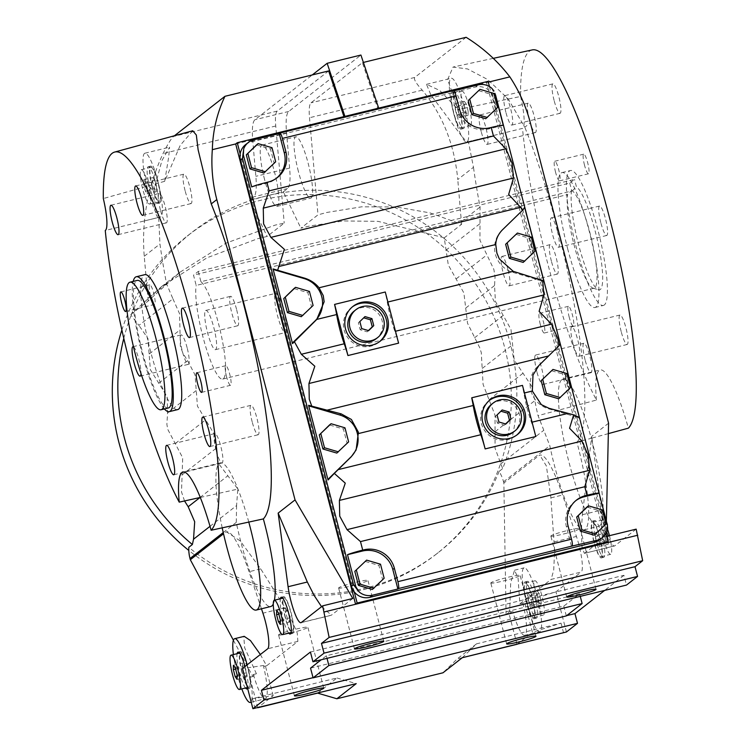 <?xml version="1.0" encoding="UTF-8"?>
<svg xmlns="http://www.w3.org/2000/svg" width="746" height="746" viewBox="0 0 746 746"><rect width="100%" height="100%" fill="white"/><g stroke="black" fill="none" stroke-linecap="round" stroke-linejoin="round"><path stroke-width="0.56" stroke-dasharray="3.73 2.8" d="M241.928 672.277A18.939 3.441 76.3 0 1 240.389 651.566A18.939 3.441 76.3 0 1 247.859 667.651A18.939 3.441 76.3 0 1 249.397 688.353A18.939 3.441 76.3 0 1 241.928 672.277M245.481 688.017A18.939 3.441 76.3 0 1 239.522 672.864A18.939 3.441 76.3 0 1 237.079 653.673M244.986 666.523A18.939 3.441 76.3 0 1 245.443 668.239A18.939 3.441 76.3 0 1 247.597 688.334M285.177 617.371A18.939 3.441 76.3 0 1 283.639 596.66A18.939 3.441 76.3 0 1 291.099 612.736A18.939 3.441 76.3 0 1 292.637 633.447A18.939 3.441 76.3 0 1 285.177 617.371M288.721 633.102A18.939 3.441 76.3 0 1 282.762 617.958A18.939 3.441 76.3 0 1 280.328 598.768M152.147 186.826A18.939 3.441 76.3 0 1 150.608 166.116A18.939 3.441 76.3 0 1 158.077 182.201A18.939 3.441 76.3 0 1 159.616 202.903A18.939 3.441 76.3 0 1 152.147 186.826M149.741 187.414A18.939 3.441 76.3 0 1 148.202 166.712A18.939 3.441 76.3 0 1 155.662 182.789A18.939 3.441 76.3 0 1 157.201 203.499A18.939 3.441 76.3 0 1 149.741 187.414M526.527 602.647A18.939 3.441 76.3 0 1 524.988 581.936A18.939 3.441 76.3 0 1 532.448 598.012A18.939 3.441 76.3 0 1 533.987 618.723A18.939 3.441 76.3 0 1 526.527 602.647M528.933 602.059A18.939 3.441 76.3 0 1 527.394 581.348A18.939 3.441 76.3 0 1 534.863 597.425A18.939 3.441 76.3 0 1 536.402 618.136A18.939 3.441 76.3 0 1 528.933 602.059M526.76 603.756A32.824 5.959 76.3 0 1 524.093 567.855A32.824 5.959 76.3 0 1 537.036 595.728A32.824 5.959 76.3 0 1 539.703 631.629A32.824 5.959 76.3 0 1 526.76 603.756M517.062 644.283L532.42 632.282L524.494 601.836L522.881 603.094L519.859 603.831L518.078 578.206L514.553 570.196L510.702 582.803L509.658 611.804L512.67 611.067L509.08 613.874L506.068 614.611L509.658 611.804M233.405 640.255L252.829 676.566L256.419 673.769L244.707 647.882L243.755 636.562L244.222 636.338M260.363 654.503L266.62 665.796L297.868 641.383L297.244 633.037L289.569 615.385L285.14 607.738L260.708 568.872L240.212 540.943L226.467 531.823L223.52 533.8M241.807 688.912A32.824 5.959 76.3 0 1 237.349 674.561A32.824 5.959 76.3 0 1 233.405 654.578M247.159 664.826A32.824 5.959 76.3 0 1 247.616 666.542A32.824 5.959 76.3 0 1 251.104 701.799M593.881 541.838A18.939 3.441 76.3 0 1 592.343 521.128A18.939 3.441 76.3 0 1 599.812 537.204A18.939 3.441 76.3 0 1 601.351 557.915A18.939 3.441 76.3 0 1 593.881 541.838M596.296 541.242A18.939 3.441 76.3 0 1 594.758 520.54A18.939 3.441 76.3 0 1 602.218 536.616A18.939 3.441 76.3 0 1 603.756 557.327A18.939 3.441 76.3 0 1 596.296 541.242M453.624 113.066A18.939 3.441 76.3 0 1 452.085 92.355A18.939 3.441 76.3 0 1 459.555 108.44A18.939 3.441 76.3 0 1 461.084 129.142A18.939 3.441 76.3 0 1 453.624 113.066M456.039 112.478A18.939 3.441 76.3 0 1 454.5 91.767A18.939 3.441 76.3 0 1 461.96 107.844A18.939 3.441 76.3 0 1 463.499 128.554A18.939 3.441 76.3 0 1 456.039 112.478M192.738 130.755L180.196 145.377L164.707 181.306L168.727 156.763L169.584 147.176L161.901 160.614L154.692 187.377L155.065 210.67A32.824 5.959 76.3 0 1 147.559 189.111A32.824 5.959 76.3 0 1 144.901 153.219A32.824 5.959 76.3 0 1 157.835 181.091A32.824 5.959 76.3 0 1 158.348 183.087A32.824 5.959 76.3 0 1 160.502 216.983A32.824 5.959 76.3 0 1 155.065 210.67C156.175 215.277 157.387 217.534 158.702 217.422L105.261 230.477M466.119 37.3L414.72 77.453C413.573 79.169 416.082 83.403 422.227 90.154C442.592 114.576 454.445 144.379 457.774 179.553L473.477 167.291L468.395 141.647C466.931 141.796 464.59 139.819 461.364 135.725A32.824 5.959 76.3 0 1 453.866 114.175A32.824 5.959 76.3 0 1 451.199 78.274A32.824 5.959 76.3 0 1 464.133 106.146A32.824 5.959 76.3 0 1 464.646 108.151L458.175 109.503L447.656 79.598L453.027 67.065L467.574 68.949L487.427 79.384L508.026 98.724L524.792 127.202L530.35 122.857M532.131 49.935A195.685 35.547 -103.7 0 0 520.577 96.476L464.646 108.151A32.824 5.959 76.3 0 1 466.8 142.048A32.824 5.959 76.3 0 1 461.364 135.725L430.806 94.817L426.516 84.317L439.73 90.471L458.175 109.503M278.752 634.641A15.153 1.212 165.4 0 0 278.566 634.921A15.153 1.212 165.4 0 0 292.19 632.617A15.153 1.212 165.4 0 0 307.697 627.554A15.153 1.212 165.4 0 0 307.884 627.283A15.153 1.212 165.4 0 0 294.26 629.577A15.153 1.212 165.4 0 0 278.752 634.641M338.805 587.717A15.153 1.212 165.4 0 0 338.619 587.997A15.153 1.212 165.4 0 0 352.243 585.703A15.153 1.212 165.4 0 0 367.75 580.64A15.153 1.212 165.4 0 0 367.937 580.36A15.153 1.212 165.4 0 0 354.313 582.663A15.153 1.212 165.4 0 0 338.805 587.717M551.042 535.796A15.153 1.212 165.4 0 0 550.856 536.076A15.153 1.212 165.4 0 0 564.48 533.772A15.153 1.212 165.4 0 0 579.987 528.709A15.153 1.212 165.4 0 0 580.174 528.438A15.153 1.212 165.4 0 0 566.55 530.732A15.153 1.212 165.4 0 0 551.042 535.796M490.989 582.71A15.153 1.212 165.4 0 0 490.803 582.99A15.153 1.212 165.4 0 0 504.427 580.686A15.153 1.212 165.4 0 0 519.934 575.632A15.153 1.212 165.4 0 0 520.121 575.352A15.153 1.212 165.4 0 0 506.497 577.646A15.153 1.212 165.4 0 0 490.989 582.71M298.363 171.338A31.565 5.735 76.3 0 1 295.798 136.816A31.565 5.735 76.3 0 1 308.238 163.616A31.565 5.735 76.3 0 1 310.802 198.138A31.565 5.735 76.3 0 1 298.363 171.338M264.597 179.6A31.565 5.735 76.3 0 1 262.032 145.078A31.565 5.735 76.3 0 1 274.472 171.878A31.565 5.735 76.3 0 1 277.036 206.39A31.565 5.735 76.3 0 1 264.597 179.6M608.344 433.622L591.252 438.284A75.747 13.764 76.3 0 1 592.622 443.422A75.747 13.764 76.3 0 1 598.777 526.256A75.747 13.764 76.3 0 1 568.918 461.942A75.747 13.764 76.3 0 1 559.164 410.011A75.747 13.764 76.3 0 1 562.773 379.108A75.747 13.764 76.3 0 1 591.252 438.284L576.882 442.21A75.747 13.764 76.3 0 1 578.159 446.966A75.747 13.764 76.3 0 1 584.304 529.8A75.747 13.764 76.3 0 1 554.446 465.485A75.747 13.764 76.3 0 1 549.802 445.66L537.773 414.897L531.805 386.447L514.218 360.01L510.982 329.434L495.419 301.421L494.551 285.541L495.036 277.018L493.889 269.511L479.939 240.231L480.06 207.034A197.103 35.808 -103.7 0 1 473.477 167.291M468.395 141.647L522.498 128.387A195.685 35.547 -103.7 0 0 547.844 263.972A195.685 35.547 -103.7 0 0 596.464 400.052L538.174 415.615M222.205 527.842A75.747 13.764 76.3 0 1 216.685 493.805A75.747 13.764 76.3 0 1 220.294 462.902A75.747 13.764 76.3 0 1 248.782 522.079M210.018 526.331L236.585 505.574L237.778 489.115L200.245 497.461M236.585 505.574L236.268 522.377A75.747 13.764 76.3 0 0 240.911 542.193A75.747 13.764 76.3 0 0 270.77 606.517M444.206 237.871A37.878 37.123 52 0 1 444.346 238.636A201.998 197.97 -128 0 1 510.292 343.524A201.998 197.97 -128 0 1 502.664 468.609L495.064 448.262L495.036 415.168L483.072 384.349L481.291 352.625L479.771 347.785L467.528 323.214L463.881 292.945L448.299 264.961L444.346 238.636A201.998 197.97 52 0 0 442.9 237.424L377.989 221.348L343.803 220.947L309.637 225.991L300.89 228.183L317.983 214.839L326.99 212.433L361.568 206.829L396.229 206.959L429.91 212.871L461.597 224.285L444.206 237.871A252.493 247.467 52 0 0 442.9 237.424A201.998 197.97 -128 0 0 283.666 192.505L300.89 228.183M123.78 338.367A201.998 197.97 -128 0 1 131.072 315.288A37.878 37.123 -128 0 1 130.82 314.551A252.493 247.467 52 0 1 131.744 313.553A201.998 197.97 52 0 0 131.072 315.288L138.915 325.396L172.932 298.82L166.526 283.741A197.103 35.808 -103.7 0 1 159.942 243.998L158.702 217.422M130.82 314.551L148.212 300.964L179.805 272.327L226.066 243.121L275.171 225.115L284.217 223.101L267.124 236.445L257.827 238.664L207.127 257.734L161.556 286.585L131.744 313.553A201.998 197.97 -128 0 1 192.99 231.558A201.998 197.97 -128 0 1 249.901 200.767A201.998 197.97 -128 0 1 266.592 195.89A201.998 197.97 -128 0 1 283.666 192.505L283.471 191.759L249.705 200.021L253.799 196.823A55.549 10.09 -103.7 0 0 255.859 176.326L252.791 141.143A58.076 10.547 76.3 0 1 254.945 119.724L312.257 74.945M121.878 329.993A201.998 197.97 -128 0 1 187.451 235.876A201.998 197.97 -128 0 1 504.753 347.85A201.998 197.97 -128 0 1 436.168 554.231A201.998 197.97 -128 0 1 188.813 550.455M184.542 500.958L181.502 491.884L182.705 457.839L167.757 429.342L166.88 424.343L167.58 412.93L167.151 396.704L150.347 369.662L147.922 338.451L138.915 325.396M150.599 295.864A10.099 1.837 76.3 0 1 149.778 284.813A10.099 1.837 76.3 0 1 153.76 293.392A10.099 1.837 76.3 0 1 154.581 304.433A10.099 1.837 76.3 0 1 150.599 295.864M226.57 376.721A10.099 1.837 76.3 0 1 225.749 365.671A10.099 1.837 76.3 0 1 229.731 374.25A10.099 1.837 76.3 0 1 230.551 385.29A10.099 1.837 76.3 0 1 226.57 376.721M187.134 347.776A15.153 2.751 -103.7 0 0 181.166 334.907A15.153 2.751 -103.7 0 0 182.397 351.478A15.153 2.751 -103.7 0 0 188.365 364.337A15.153 2.751 -103.7 0 0 187.134 347.776M133.487 346.843A15.153 2.751 76.3 0 1 138.905 359.572A15.153 2.751 76.3 0 1 141.003 373.56M236.519 309.189A15.153 2.751 -103.7 0 0 230.551 296.33A15.153 2.751 -103.7 0 0 231.782 312.891A15.153 2.751 -103.7 0 0 237.75 325.76A15.153 2.751 -103.7 0 0 236.519 309.189M252.195 421.891A15.153 2.751 76.3 0 1 250.964 405.32A15.153 2.751 76.3 0 1 256.932 418.189A15.153 2.751 76.3 0 1 258.163 434.759A15.153 2.751 76.3 0 1 252.195 421.891M216.07 450.108A15.153 2.751 76.3 0 1 214.839 433.538A15.153 2.751 76.3 0 1 220.816 446.406A15.153 2.751 76.3 0 1 222.047 462.977A15.153 2.751 76.3 0 1 216.07 450.108M185.101 190.715A15.153 2.751 76.3 0 1 183.87 174.144A15.153 2.751 76.3 0 1 189.838 187.013A15.153 2.751 76.3 0 1 191.069 203.574A15.153 2.751 76.3 0 1 185.101 190.715M160.409 210.008A15.153 2.751 76.3 0 1 159.178 193.438A15.153 2.751 76.3 0 1 165.146 206.297A15.153 2.751 76.3 0 1 166.377 222.868A15.153 2.751 76.3 0 1 160.409 210.008M507.905 269.287A15.153 2.751 -103.7 0 0 501.937 256.428A15.153 2.751 -103.7 0 0 503.168 272.999A15.153 2.751 -103.7 0 0 509.136 285.858A15.153 2.751 -103.7 0 0 507.905 269.287M551.406 261.193A15.153 2.751 76.3 0 1 550.175 244.623A15.153 2.751 76.3 0 1 556.143 257.491A15.153 2.751 76.3 0 1 557.374 274.052A15.153 2.751 76.3 0 1 551.406 261.193M557.29 230.71A15.153 2.751 -103.7 0 0 551.322 217.841A15.153 2.751 -103.7 0 0 552.553 234.412A15.153 2.751 -103.7 0 0 558.521 247.271A15.153 2.751 -103.7 0 0 557.29 230.71M600.791 222.606A15.153 2.751 76.3 0 1 599.56 206.045A15.153 2.751 76.3 0 1 605.528 218.904A15.153 2.751 76.3 0 1 606.759 235.475A15.153 2.751 76.3 0 1 600.791 222.606M555.583 172.289A10.099 1.837 76.3 0 1 554.763 161.248A10.099 1.837 76.3 0 1 558.745 169.818A10.099 1.837 76.3 0 1 559.565 180.868A10.099 1.837 76.3 0 1 555.583 172.289M584.528 165.211A10.099 1.837 76.3 0 1 583.708 154.161A10.099 1.837 76.3 0 1 587.689 162.74A10.099 1.837 76.3 0 1 588.51 173.781A10.099 1.837 76.3 0 1 584.528 165.211M540.309 324.445A10.099 1.837 76.3 0 1 539.489 313.395A10.099 1.837 76.3 0 1 543.461 321.974A10.099 1.837 76.3 0 1 544.282 333.014A10.099 1.837 76.3 0 1 540.309 324.445M569.245 317.358A10.099 1.837 76.3 0 1 568.424 306.317A10.099 1.837 76.3 0 1 572.406 314.887A10.099 1.837 76.3 0 1 573.226 325.937A10.099 1.837 76.3 0 1 569.245 317.358M572.965 343.412A15.153 2.751 76.3 0 1 571.734 326.841A15.153 2.751 76.3 0 1 577.702 339.71A15.153 2.751 76.3 0 1 578.933 356.271A15.153 2.751 76.3 0 1 572.965 343.412M621.194 331.606A15.153 2.751 76.3 0 1 619.963 315.036A15.153 2.751 76.3 0 1 625.941 327.904A15.153 2.751 76.3 0 1 627.172 344.475A15.153 2.751 76.3 0 1 621.194 331.606M536.84 371.629A15.153 2.751 76.3 0 1 535.609 355.059A15.153 2.751 76.3 0 1 541.587 367.927A15.153 2.751 76.3 0 1 542.818 384.488A15.153 2.751 76.3 0 1 536.84 371.629M585.078 359.824A15.153 2.751 76.3 0 1 583.848 343.253A15.153 2.751 76.3 0 1 589.816 356.122A15.153 2.751 76.3 0 1 591.046 372.692A15.153 2.751 76.3 0 1 585.078 359.824M505.872 112.226A15.153 2.751 76.3 0 1 504.641 95.665A15.153 2.751 76.3 0 1 510.609 108.524A15.153 2.751 76.3 0 1 511.84 125.095A15.153 2.751 76.3 0 1 505.872 112.226M554.101 100.43A15.153 2.751 76.3 0 1 552.87 83.86A15.153 2.751 76.3 0 1 558.847 96.728A15.153 2.751 76.3 0 1 560.078 113.289A15.153 2.751 76.3 0 1 554.101 100.43M481.179 131.52A15.153 2.751 76.3 0 1 479.948 114.949A15.153 2.751 76.3 0 1 485.916 127.818A15.153 2.751 76.3 0 1 487.147 144.388A15.153 2.751 76.3 0 1 481.179 131.52M529.408 119.724A15.153 2.751 76.3 0 1 528.177 103.153A15.153 2.751 76.3 0 1 534.155 116.012A15.153 2.751 76.3 0 1 535.386 132.583A15.153 2.751 76.3 0 1 529.408 119.724M578.868 544.608A25.252 4.588 -103.7 0 0 576.453 536.458L562.568 495.018A75.747 13.764 -103.7 0 0 539.945 455.125A75.747 13.764 -103.7 0 0 538.91 455.638L539.88 455.144L546.398 466.026L550.902 497.871L554.632 550.539L553.7 570.289L551.107 579.418L581.255 572.042A25.252 4.588 -103.7 0 0 578.868 544.608M608.577 423.196L591.69 436.391L582.374 514.721L581.33 530.22L582.067 547.732L584.37 553.355L614.844 545.811A25.252 4.588 76.3 0 1 614.499 545.979A25.252 4.588 76.3 0 1 608.13 536.001M606.74 532.038A25.252 4.588 76.3 0 1 604.549 524.541A25.252 4.588 76.3 0 1 601.621 510.012L591.69 436.391M237.396 488.388L218.27 463.154L213.85 433.501L197.448 406.15L195.042 374.912L187.6 360.644L182.966 353.371L180.355 346.219L179.572 313.73L172.932 298.82M576.882 442.21A197.103 35.808 -103.7 0 0 557.458 228.64A197.103 35.808 -103.7 0 0 524.792 127.202M599.616 537.362A17.671 3.208 -103.7 0 0 592.65 522.349A17.671 3.208 -103.7 0 0 594.077 541.68A17.671 3.208 -103.7 0 0 601.043 556.693A17.671 3.208 -103.7 0 0 599.616 537.362M609.435 535.684A17.671 3.208 76.3 0 1 610.694 554.325A17.671 3.208 76.3 0 1 603.728 539.321A17.671 3.208 76.3 0 1 602.292 519.99A17.671 3.208 76.3 0 1 607.589 529.334M532.252 598.171A17.671 3.208 -103.7 0 0 525.287 583.167A17.671 3.208 -103.7 0 0 526.723 602.488A17.671 3.208 -103.7 0 0 533.688 617.502A17.671 3.208 -103.7 0 0 532.252 598.171M536.365 600.129A17.671 3.208 76.3 0 1 534.938 580.798A17.671 3.208 76.3 0 1 541.904 595.812A17.671 3.208 76.3 0 1 543.33 615.142A17.671 3.208 76.3 0 1 536.365 600.129M459.35 108.59A17.671 3.208 -103.7 0 0 452.384 93.586A17.671 3.208 -103.7 0 0 453.82 112.907A17.671 3.208 -103.7 0 0 460.786 127.92A17.671 3.208 -103.7 0 0 459.35 108.59M463.471 110.548A17.671 3.208 76.3 0 1 462.035 91.226A17.671 3.208 76.3 0 1 469.001 106.23A17.671 3.208 76.3 0 1 470.437 125.561A17.671 3.208 76.3 0 1 463.471 110.548M285.373 617.212A17.671 3.208 76.3 0 1 283.937 597.882A17.671 3.208 76.3 0 1 290.903 612.895A17.671 3.208 76.3 0 1 292.339 632.216A17.671 3.208 76.3 0 1 285.373 617.212M242.124 672.127A17.671 3.208 76.3 0 1 240.697 652.797A17.671 3.208 76.3 0 1 247.663 667.801A17.671 3.208 76.3 0 1 249.099 687.131A17.671 3.208 76.3 0 1 242.124 672.127M148.23 184.71A17.671 3.208 -103.7 0 0 141.264 169.706A17.671 3.208 -103.7 0 0 142.7 189.036A17.671 3.208 -103.7 0 0 149.666 204.04A17.671 3.208 -103.7 0 0 148.23 184.71M152.343 186.677A17.671 3.208 76.3 0 1 150.906 167.346A17.671 3.208 76.3 0 1 157.872 182.35A17.671 3.208 76.3 0 1 159.308 201.681A17.671 3.208 76.3 0 1 152.343 186.677M524.643 207.369A5.054 4.952 -128 0 1 523.44 209.244L501.965 230.206A25.252 24.749 52 0 0 495.4 254.246A25.252 24.749 52 0 0 512.95 272.393L542.128 280.962A5.054 4.952 -128 0 1 544.095 282.063M560.162 343.757A5.054 4.952 -128 0 1 558.968 345.631L537.493 366.594A25.252 24.749 52 0 0 530.928 390.634A25.252 24.749 52 0 0 548.478 408.78L577.646 417.35A5.054 4.952 -128 0 1 579.623 418.45M352.326 306.914A22.091 21.653 52 0 0 344.13 330.012A22.091 21.653 52 0 0 379.509 341.705M489.535 400.294A22.091 21.653 52 0 0 481.329 423.392A22.091 21.653 52 0 0 516.717 435.086M398.588 343.16A35.351 6.425 -103.7 0 0 394.895 331.392A35.351 6.425 76.3 0 1 390.55 317.19A35.351 6.425 76.3 0 1 387.277 302.158A35.351 6.425 -103.7 0 0 385.216 292.05L334.572 304.443M535.805 436.522A35.351 6.425 -103.7 0 0 531.46 422.329A35.351 6.425 76.3 0 1 527.124 408.137A35.351 6.425 76.3 0 1 523.851 393.105A35.351 6.425 -103.7 0 0 522.349 385.477L471.705 397.87M354.35 310.923A17.671 17.326 -128 0 1 382.111 320.724A17.671 17.326 -128 0 1 376.115 338.777M491.558 404.304A17.671 17.326 -128 0 1 519.319 414.095A17.671 17.326 -128 0 1 513.313 432.158M168.382 407.969A65.648 11.927 76.3 0 1 141.843 349.632A65.648 11.927 76.3 0 1 136.285 280.878A65.648 11.927 76.3 0 1 137.18 280.431M198.259 271.441L200.935 281.718L572.35 190.845A50.495 9.176 76.3 0 1 591.82 240.454A50.495 9.176 76.3 0 1 594.776 287.872A50.495 9.176 76.3 0 1 594.086 288.217A50.495 9.176 76.3 0 1 593.07 288.17A50.495 9.176 76.3 0 1 574.933 248.157A50.495 9.176 76.3 0 1 567.613 194.547L196.189 285.42L193.512 275.143L198.259 271.441L574.495 179.385L569.758 183.087L193.512 275.143M569.758 183.087L571.669 190.426L567.613 194.547M571.669 190.426A53.414 9.707 -103.7 0 0 579.222 247.057A53.414 9.707 -103.7 0 0 598.525 289.821A53.414 9.707 -103.7 0 0 600.325 289.504A53.414 9.707 -103.7 0 0 597.098 238.906A53.414 9.707 -103.7 0 0 576.406 186.724L574.495 179.385M200.935 281.718A50.495 9.176 76.3 0 1 220.406 331.327A50.495 9.176 76.3 0 1 223.352 378.754A50.495 9.176 76.3 0 1 222.672 379.089A50.495 9.176 76.3 0 1 204.227 341.593A50.495 9.176 76.3 0 1 196.189 285.42M275.535 293.439A20.198 3.665 76.3 0 1 275.806 293.309A20.198 3.665 76.3 0 1 283.974 311.25A20.198 3.665 76.3 0 1 285.681 332.408A20.198 3.665 76.3 0 1 285.41 332.548A20.198 3.665 76.3 0 1 277.242 314.598A20.198 3.665 76.3 0 1 275.535 293.439M205.588 310.55A20.198 3.665 76.3 0 1 205.868 310.42A20.198 3.665 76.3 0 1 214.027 328.371A20.198 3.665 76.3 0 1 215.743 349.52A20.198 3.665 76.3 0 1 215.463 349.66A20.198 3.665 76.3 0 1 207.304 331.709A20.198 3.665 76.3 0 1 205.588 310.55M567.603 248.539A69.434 12.617 -103.7 0 0 594.972 307.492A69.434 12.617 -103.7 0 0 595.914 307.026A69.434 12.617 -103.7 0 0 590.03 234.3A69.434 12.617 -103.7 0 0 561.962 172.606A69.434 12.617 -103.7 0 0 561.02 173.072A69.434 12.617 -103.7 0 0 567.603 248.539M604.353 304.965A69.434 12.617 76.3 0 1 603.411 305.431A69.434 12.617 76.3 0 1 575.343 243.728A69.434 12.617 76.3 0 1 569.459 171.011A69.434 12.617 76.3 0 1 570.41 170.536A69.434 12.617 76.3 0 1 598.478 232.239A69.434 12.617 76.3 0 1 604.353 304.965M164.39 408.948A69.434 12.617 76.3 0 1 140.528 347.198A69.434 12.617 76.3 0 1 133.189 281.41M177.725 409.582A69.434 12.617 76.3 0 1 150.356 350.62A69.434 12.617 76.3 0 1 143.782 275.162A69.434 12.617 76.3 0 1 144.724 274.687M572.35 190.845L576.406 186.724M505.844 424.026L504.343 425.201L505.62 423.961M498.906 421.984L497.405 423.159L504.343 425.201M497.069 414.953L495.568 416.128L497.405 423.159M502.189 409.964L495.568 416.128M368.645 330.646L367.144 331.821L368.412 330.581M361.698 328.604L360.197 329.779L367.144 331.821M359.861 321.573L358.36 322.748L360.197 329.779M364.98 316.584L358.36 322.748M354.238 591.83L240.175 153.928M245.639 144.584A15.153 14.845 -128 0 1 251.16 141.908L475.454 87.03A15.153 14.845 -128 0 1 490.999 92.56L605.071 530.462A15.153 14.845 -128 0 1 599.607 539.806M489.441 86.573L490.999 92.56A15.153 14.845 -128 0 1 493.731 98.099L495.708 96.56L495.475 94.649M607.095 531.152L606.731 522.778L604.754 524.326L493.731 98.099M604.754 524.326A15.153 14.845 -128 0 1 605.071 530.462L605.901 533.651M523.179 262.405L533.409 252.428L529.744 238.366L515.859 234.281M558.707 398.802L568.937 388.815L565.272 374.753L551.387 370.678M372.347 589.48L382.577 579.493L378.912 565.431L365.027 561.356M575.828 500.631A25.252 24.749 52 0 0 575.026 501.228A25.252 24.749 52 0 0 566.456 527.03L571.529 546.51M594.236 535.19L604.465 525.212L600.8 511.15L586.906 507.066M454.006 90.798L452.897 91.068L457.969 110.548A25.252 24.749 52 0 0 488.434 129.002L503.28 125.375M485.749 118.707L495.978 108.729L492.313 94.667L478.428 90.583M251.7 186.929L266.546 183.292A25.252 24.749 52 0 0 275.75 178.835A25.252 24.749 52 0 0 276.524 178.201M263.86 172.997L274.09 163.02L270.425 148.958L256.54 144.873M301.291 316.696L311.52 306.718L307.856 292.656L293.971 288.571M336.819 453.083L347.049 443.105L343.384 429.043L329.499 424.968M491.726 88.224L495.708 96.56L607.337 524.112M279.834 133.086L452.897 91.068M344.969 427.812L343.384 429.043M348.634 441.874L347.049 443.105M309.441 291.416L307.856 292.656M313.106 305.478L311.52 306.718M272.01 147.717L270.425 148.958M275.675 161.779L274.09 163.02M493.899 93.436L492.313 94.667M497.563 107.499L495.978 108.729M602.376 509.91L600.8 511.15M606.041 523.972L604.465 525.212M380.497 564.2L378.912 565.431M384.153 578.262L382.577 579.493M566.857 373.522L565.272 374.753M570.513 387.584L568.937 388.815M531.329 237.135L529.744 238.366M534.985 251.188L533.409 252.428M147.363 189.615L147.298 193.904L145.395 191.162L143.558 184.131L143.633 179.842L145.535 182.584L147.363 189.615L156.529 187.377L154.702 180.346L152.799 177.604L152.725 181.884L154.553 188.915L156.464 191.666L156.529 187.377M145.535 182.584L154.702 180.346M147.298 193.904L156.464 191.666M145.395 191.162L154.553 188.915M143.558 184.131L152.725 181.884M143.633 179.842L152.799 177.604M235.316 668.034L244.483 665.796L242.581 663.045L242.506 667.334L244.343 674.365L246.245 677.107L246.311 672.827L244.483 665.796M237.153 675.065L246.311 672.827M237.079 679.354L246.245 677.107M237.135 676.128L244.343 674.365M235.577 669.031L242.506 667.334M233.414 665.292L242.581 663.045M278.556 613.128L287.723 610.881L285.821 608.139L285.746 612.429L287.583 619.46L289.485 622.201L289.56 617.912L287.723 610.881M280.393 620.159L289.56 617.912M280.319 624.439L289.485 622.201M280.375 621.222L287.583 619.46M278.817 614.126L285.746 612.429M276.654 610.387L285.821 608.139M468.134 111.135L466.306 104.104L464.404 101.363L464.329 105.643L466.166 112.674L468.068 115.425L468.134 111.135L458.976 113.373L458.902 117.663L457 114.921L455.163 107.89L455.237 103.601L457.139 106.342L458.976 113.373M457.139 106.342L466.306 104.104M455.237 103.601L464.404 101.363M455.163 107.89L464.329 105.643M457 114.921L466.166 112.674M458.902 117.663L468.068 115.425M541.037 600.716L539.209 593.685L537.307 590.944L537.232 595.224L539.06 602.255L540.962 605.006L541.037 600.716L531.87 602.955L531.805 607.244L529.893 604.502L528.065 597.471L528.14 593.182L530.042 595.923L531.87 602.955M530.042 595.923L539.209 593.685M528.14 593.182L537.307 590.944M528.065 597.471L537.232 595.224M529.893 604.502L539.06 602.255M531.805 607.244L540.962 605.006M608.4 539.908L606.563 532.877L604.661 530.126L604.586 534.416L606.423 541.447L608.326 544.188L608.4 539.908L599.234 542.146L599.159 546.436L597.257 543.694L595.429 536.663L595.495 532.374L597.397 535.115L599.234 542.146M597.397 535.115L606.563 532.877M595.495 532.374L604.661 530.126M595.429 536.663L604.586 534.416M597.257 543.694L606.423 541.447M599.159 546.436L608.326 544.188M274.416 600.213A75.747 13.764 76.3 0 1 273.26 604.018M261.454 608.792L249.033 571.725A75.747 13.764 -103.7 0 0 226.411 531.842A75.747 13.764 -103.7 0 0 225.376 532.355M256.419 673.769L253.407 674.505L249.817 677.312L252.829 676.566M266.62 665.796L263.608 666.532L265.222 665.273L242.441 668.509M519.859 603.831L551.107 579.418M524.494 601.836L555.975 591.802L581.255 572.042M506.068 614.611L503.858 483.026L538.91 455.638M522.881 603.094A32.824 5.959 76.3 0 1 524.625 635.312A32.824 5.959 76.3 0 1 512.67 611.067M517.015 644.32L509.08 613.874M253.407 674.505A32.824 5.959 -103.7 0 0 265.352 698.75A32.824 5.959 -103.7 0 0 263.608 666.532M257.743 707.73L249.817 677.312M317.656 693.071L336.968 677.983L252.437 698.666L273.157 695.71L257.79 707.721M273.157 695.71L265.222 665.273M520.577 96.476A32.824 5.959 76.3 0 1 522.498 128.387M596.464 400.052A75.747 13.764 76.3 0 1 600.157 369.96A75.747 13.764 76.3 0 1 628.365 428.167M148.212 300.964L144.239 256.27C141.423 220.965 147.68 186.733 163.038 153.573C167.71 144.183 171.216 138.476 173.538 136.462L174.461 135.744M164.707 181.306L103.33 198.557M328.641 70.935L277.242 111.089A40.396 7.339 -103.7 0 0 275.75 125.999L284.217 223.101M249.705 200.021L267.124 236.445M235.68 143.95L344.204 117.402L343.943 116.618M352.783 598.478L331.457 615.142L301.309 622.518M321.554 606.703L331.457 615.142M462.334 657.674L476.507 643.845L561.039 623.162L532.42 632.282M476.507 643.845L457.149 658.96L442.975 672.799M462.287 657.711L457.149 658.96M563.575 632.897L561.039 623.162M503.858 483.026L503.541 481.804A37.878 37.123 52 0 0 499.111 471.388L502.664 468.609M636.17 529.138L614.844 545.811M310.42 652.041L623.954 575.325L626.491 585.069M623.954 575.325L604.642 590.412M566.438 631.983L555.975 591.802M461.597 224.285L457.774 179.553M499.111 471.388A201.998 197.97 -128 0 1 438.144 552.693A201.998 197.97 -128 0 1 188.813 547.303M606.386 520.466L606.097 533.315M606.078 534.332L606.022 536.514L584.696 553.187M606.022 536.514L606.61 536.374M313.031 677.685L566.671 615.637M310.541 668.127L563.78 606.162L579.586 593.816L326.347 655.781L321.256 659.753M378.688 108.114L377.97 109.14L362.407 62.673L311.007 102.827A40.396 7.339 -103.7 0 0 309.515 117.737L317.983 214.839M362.407 62.673L363.386 62.431M336.968 677.983L356.215 683.634M252.437 698.666L254.973 708.402M580.257 596.38L579.586 593.816M327.009 658.345L326.347 655.781M566.317 615.907L563.78 606.162M377.97 109.14L486.504 82.582L488.08 81.351M488.294 82.144L486.504 82.582L606.405 542.902M378.809 108.478L344.204 117.402M283.471 191.759L287.564 188.561A55.549 10.09 -103.7 0 0 289.625 168.064L286.557 132.881A58.076 10.547 76.3 0 1 288.711 111.462L360.915 55.045M285.14 607.738L262.918 613.175M554.241 541.894L576.453 536.458M582.374 514.721L601.621 510.012M158.851 383.108L187.6 360.644M175.357 443.488L205.523 419.923M149.247 353.968L179.861 330.049M167.58 412.93L196.142 390.615M182.192 474.792L215.902 448.458M445.875 250.302L479.892 223.725M465.802 308.005L494.551 285.541M482.308 368.393L512.474 344.82M456.198 278.864L486.812 254.945M474.531 337.826L503.093 315.511M489.152 399.688L522.853 373.354M199.993 497.517L227.577 475.967M495.157 431.636L534.537 400.872M502.487 229.796L501.965 230.206M538.929 365.475L537.493 366.594M395.492 331.243L394.895 331.392M524.457 392.955L523.851 393.105M532.066 422.18L531.46 422.329M387.883 302.018L387.277 302.158M478.214 84.867L475.454 87.03M251.16 141.908L253.92 139.744M268.131 182.061L266.546 183.292M459.555 109.317L457.969 110.548M490.01 127.771L488.434 129.002M568.032 525.79L566.456 527.03M578.169 416.939L577.646 417.35M559.491 345.23L558.968 345.631M549.056 408.323L548.478 408.78M542.64 280.561L542.128 280.962M523.962 208.833L523.44 209.244M513.966 271.591L512.95 272.393M223.24 532.551L236.268 522.377M297.868 641.383L267.721 648.759M144.239 256.27L159.942 243.998M275.75 125.999L163.038 153.573M277.242 111.089L173.538 136.462M500.491 464.105L543.545 430.47M503.541 481.804L549.802 445.66M461.438 221.581L480.06 207.034M147.904 298.297L166.526 283.741M422.227 90.154L309.515 117.737M414.72 77.453L311.007 102.827M550.902 497.871L562.568 495.018M260.708 568.872L249.033 571.725M287.564 188.561L253.799 196.823M289.625 168.064L255.859 176.326M286.557 132.881L252.791 141.143M288.711 111.462L254.945 119.724M237.983 652.153L240.389 651.566M281.223 597.248L283.639 596.66M148.202 166.712L150.608 166.116M527.394 581.348L524.988 581.936M514.553 570.196L524.093 567.855M594.758 520.54L592.343 521.128M454.5 91.767L452.085 92.355M144.901 153.219L169.584 147.176M426.516 84.317L451.199 78.274M294.428 695.804L278.566 634.921M354.481 648.889L338.619 587.997M566.718 596.959L550.856 536.076M506.665 643.873L490.803 582.99M262.032 145.078L295.798 136.816M187.451 235.876L192.99 231.558M120.833 291.9L149.778 284.813M196.813 372.758L225.749 365.671M132.928 346.713L181.166 334.907M182.313 308.126L230.551 296.33M202.726 417.126L250.964 405.32M166.61 445.343L214.839 433.538M135.632 185.95L183.87 174.144M110.94 205.234L159.178 193.438M550.175 244.623L501.937 256.428M599.56 206.045L551.322 217.841M583.708 154.161L554.763 161.248M568.424 306.317L539.489 313.395M619.963 315.036L571.734 326.841M583.848 343.253L535.609 355.059M552.87 83.86L504.641 95.665M528.177 103.153L479.948 114.949M493.283 58.347L453.027 67.065M592.65 522.349L602.292 519.99M525.287 583.167L534.938 580.798M452.384 93.586L462.035 91.226M282.725 598.18L283.937 597.882M239.485 653.095L240.697 652.797M141.264 169.706L150.906 167.346M351.627 307.445L353.007 306.364M488.835 400.816L490.215 399.735M593.07 288.17L598.525 289.821M222.672 379.089L594.086 288.217M205.868 310.42L275.806 293.309M594.972 307.492L603.411 305.431M561.962 172.606L570.41 170.536M215.463 349.66L285.41 332.548M516.036 435.636L517.416 434.564M378.828 342.265L380.218 341.183M275.75 178.835L277.325 177.604M575.026 501.228L576.611 499.997M149.666 204.04L159.308 201.681M247.392 687.551L249.099 687.131M291.126 632.515L292.339 632.216M460.786 127.92L470.437 125.561M533.688 617.502L543.33 615.142M601.043 556.693L610.694 554.325M161.556 286.585L179.805 272.327M614.499 545.979L584.37 553.355M535.386 132.583L487.147 144.388M560.078 113.289L511.84 125.095M591.046 372.692L542.818 384.488M627.172 344.475L578.933 356.271M573.226 325.937L544.282 333.014M588.51 173.781L559.565 180.868M606.759 235.475L558.521 247.271M557.374 274.052L509.136 285.858M300.964 622.696L331.084 615.319M118.138 234.673L166.377 222.868M142.831 215.38L191.069 203.574M173.809 474.773L222.047 462.977M209.924 446.556L258.163 434.759M189.521 337.556L237.75 325.76M140.136 376.143L188.365 364.337M201.616 392.377L230.551 385.29M125.636 311.52L154.581 304.433M436.168 554.231L438.144 552.693M584.304 529.8L598.777 526.256M562.773 379.108L600.157 369.96M277.036 206.39L310.802 198.138M535.982 636.235L520.121 575.352M596.035 589.321L580.174 528.438M383.798 641.252L367.937 580.36M323.745 688.166L307.884 627.283M466.8 142.048L484.807 137.637M463.499 128.554L461.084 129.142M603.756 557.327L601.351 557.915M251.215 702.21L265.352 698.75M524.625 635.312L539.703 631.629M536.402 618.136L533.987 618.723M220.294 462.902L182.91 472.041M160.502 216.983L142.495 221.394M157.201 203.499L159.616 202.903M290.222 634.035L292.637 633.447M246.982 688.95L249.397 688.353"/><path stroke-width="1.12" d="M237.079 653.673A18.939 3.441 76.3 0 1 237.983 652.153A18.939 3.441 76.3 0 1 244.986 666.523M280.328 598.768A18.939 3.441 76.3 0 1 281.223 597.248A18.939 3.441 76.3 0 1 288.683 613.324A18.939 3.441 76.3 0 1 290.222 634.035A18.939 3.441 76.3 0 1 288.721 633.102M233.405 654.578A32.824 5.959 76.3 0 1 234.682 638.669L244.222 636.338L250.46 640.59L260.363 654.503M234.682 638.669A32.824 5.959 76.3 0 1 247.159 664.826M294.614 695.524A15.153 1.212 165.4 0 0 294.428 695.804A15.153 1.212 165.4 0 0 308.051 693.51A15.153 1.212 165.4 0 0 323.559 688.446A15.153 1.212 165.4 0 0 323.745 688.166A15.153 1.212 165.4 0 0 310.122 690.47A15.153 1.212 165.4 0 0 294.614 695.524M354.667 648.61A15.153 1.212 165.4 0 0 354.481 648.889A15.153 1.212 165.4 0 0 368.104 646.586A15.153 1.212 165.4 0 0 383.612 641.532A15.153 1.212 165.4 0 0 383.798 641.252A15.153 1.212 165.4 0 0 370.175 643.546A15.153 1.212 165.4 0 0 354.667 648.61M566.904 596.679A15.153 1.212 165.4 0 0 566.718 596.959A15.153 1.212 165.4 0 0 580.341 594.665A15.153 1.212 165.4 0 0 595.849 589.601A15.153 1.212 165.4 0 0 596.035 589.321A15.153 1.212 165.4 0 0 582.412 591.625A15.153 1.212 165.4 0 0 566.904 596.679M506.851 643.602A15.153 1.212 165.4 0 0 506.665 643.873A15.153 1.212 165.4 0 0 520.288 641.579A15.153 1.212 165.4 0 0 535.796 636.515A15.153 1.212 165.4 0 0 535.982 636.235A15.153 1.212 165.4 0 0 522.359 638.539A15.153 1.212 165.4 0 0 506.851 643.602M274.416 600.213A75.747 13.764 76.3 0 0 264.625 523.673A75.747 13.764 76.3 0 0 263.347 518.918L248.782 522.079A75.747 13.764 76.3 0 1 250.152 527.217A75.747 13.764 76.3 0 1 256.298 610.051A75.747 13.764 76.3 0 1 226.448 545.736A75.747 13.764 76.3 0 1 222.205 527.842M223.52 533.8L190.323 559.733L190.006 558.512A37.878 37.123 -128 0 1 188.813 547.303L192.375 544.524A201.998 197.97 -128 0 1 124.395 437.939A201.998 197.97 -128 0 1 123.78 338.367M188.813 550.455A201.998 197.97 -128 0 1 118.866 442.266A201.998 197.97 -128 0 1 121.878 329.993M121.654 302.941A10.099 1.837 76.3 0 1 120.833 291.9A10.099 1.837 76.3 0 1 124.815 300.47A10.099 1.837 76.3 0 1 125.636 311.52A10.099 1.837 76.3 0 1 121.654 302.941M197.634 383.798A10.099 1.837 76.3 0 1 196.813 372.758A10.099 1.837 76.3 0 1 200.795 381.327A10.099 1.837 76.3 0 1 201.616 392.377A10.099 1.837 76.3 0 1 197.634 383.798M141.003 373.56A15.153 2.751 76.3 0 1 140.136 376.143A15.153 2.751 76.3 0 1 134.159 363.283A15.153 2.751 76.3 0 1 132.928 346.713A15.153 2.751 76.3 0 1 133.487 346.843M183.544 324.697A15.153 2.751 76.3 0 1 182.313 308.126A15.153 2.751 76.3 0 1 188.29 320.994A15.153 2.751 76.3 0 1 189.521 337.556A15.153 2.751 76.3 0 1 183.544 324.697M203.956 433.696A15.153 2.751 76.3 0 1 202.726 417.126A15.153 2.751 76.3 0 1 208.694 429.994A15.153 2.751 76.3 0 1 209.924 446.556A15.153 2.751 76.3 0 1 203.956 433.696M167.841 461.914A15.153 2.751 76.3 0 1 166.61 445.343A15.153 2.751 76.3 0 1 172.578 458.212A15.153 2.751 76.3 0 1 173.809 474.773A15.153 2.751 76.3 0 1 167.841 461.914M136.863 202.511A15.153 2.751 76.3 0 1 135.632 185.95A15.153 2.751 76.3 0 1 141.6 198.809A15.153 2.751 76.3 0 1 142.831 215.38A15.153 2.751 76.3 0 1 136.863 202.511M112.17 221.804A15.153 2.751 76.3 0 1 110.94 205.234A15.153 2.751 76.3 0 1 116.908 218.102A15.153 2.751 76.3 0 1 118.138 234.673A15.153 2.751 76.3 0 1 112.17 221.804M321.554 606.703L314.225 595.569L307.324 582.02L278.155 513.108L295.043 499.904L352.783 598.478L322.636 605.855L329.135 637.42L321.479 643.397L324.025 653.142L312.956 661.786L310.42 652.041L261.426 690.311L263.963 700.056L252.903 708.7L242.441 668.509L267.721 648.759A25.252 4.588 -103.7 0 0 265.334 621.315A25.252 4.588 -103.7 0 0 262.918 613.175L261.454 608.792M322.636 605.855L301.309 622.518A25.252 4.588 76.3 0 1 300.964 622.696A25.252 4.588 76.3 0 1 291.015 601.257A25.252 4.588 76.3 0 1 288.087 586.729L278.155 513.108M192.375 544.524L193.531 539.209L194.687 521.752L188.197 506.739L184.542 500.958M248.782 522.079L211.127 530.247A195.685 35.547 -103.7 0 0 191.843 318.216A195.685 35.547 -103.7 0 0 114.548 152.1A195.685 35.547 -103.7 0 0 103.33 198.557A32.824 5.959 76.3 0 1 105.261 230.477A195.685 35.547 -103.7 0 0 130.606 366.053A195.685 35.547 -103.7 0 0 179.226 502.142L200.245 497.461M263.347 518.918A197.103 35.808 -103.7 0 0 243.923 305.356A197.103 35.808 -103.7 0 0 211.258 203.91L216.816 199.574L295.043 499.904M608.344 433.622L628.365 428.167A195.685 35.547 -103.7 0 0 609.09 216.126A195.685 35.547 -103.7 0 0 532.131 49.935L493.283 58.347M607.589 529.334A17.671 3.208 76.3 0 1 609.258 535.003A17.671 3.208 76.3 0 1 609.435 535.684M281.251 615.254A17.671 3.208 -103.7 0 0 274.286 600.241A17.671 3.208 -103.7 0 0 275.722 619.572A17.671 3.208 -103.7 0 0 282.687 634.585A17.671 3.208 -103.7 0 0 281.251 615.254M238.011 670.16A17.671 3.208 -103.7 0 0 231.046 655.156A17.671 3.208 -103.7 0 0 232.482 674.487A17.671 3.208 -103.7 0 0 239.447 689.49A17.671 3.208 -103.7 0 0 238.011 670.16M542.668 280.561L513.248 271.339L499.335 258.918L496.892 253.08L495.754 244.529C495.95 239.102 498.197 234.197 502.487 229.796L522.918 209.924L524.643 207.369L544.095 282.063L542.668 280.561L543.927 294.922L539.116 311.362L551.536 324.146L557.747 338.46L559.192 345.538L560.162 343.757L579.623 418.45L578.169 416.939L573.655 414.851L569.571 428.269L581.992 441.054L588.202 455.368L589.601 470.288L584.799 486.718L360.495 541.596L347.011 529.641L339.728 516.157L339.393 500.417L345.267 483.147L334.32 473.402L328.035 480.004A5.054 4.952 -128 0 1 329.238 478.13L350.713 457.167A25.252 24.749 52 0 0 357.278 433.128A25.252 24.749 52 0 0 339.728 414.981L310.55 406.411A5.054 4.952 -128 0 1 308.583 405.311L341.164 413.862L351.394 419.466L358.416 432.242L356.122 449.969L351.291 456.72L334.32 473.402M573.655 414.851L549.056 408.323L541.354 404.649L532.318 391.035L532.998 375.033L538.929 365.475L559.192 345.538M321.75 296.731A25.252 24.749 52 0 0 304.2 278.594L275.032 270.024A5.054 4.952 -128 0 1 273.055 268.924L304.722 278.183C310.616 280.067 315.39 283.256 319.055 287.769L323.242 295.565L324.146 301.776L316.78 319.409L292.516 343.617A5.054 4.952 -128 0 1 293.71 341.733L315.185 320.78A25.252 24.749 52 0 0 321.75 296.731M387.715 318.607A22.091 21.653 52 0 0 353.007 306.364A22.091 21.653 52 0 0 345.51 328.93A22.091 21.653 52 0 0 380.218 341.183A22.091 21.653 52 0 0 387.715 318.607M379.509 341.705A22.091 21.653 52 0 0 386.335 319.689A22.091 21.653 52 0 0 352.326 306.914M524.923 411.988A22.091 21.653 52 0 0 490.215 399.735A22.091 21.653 52 0 0 482.718 422.311A22.091 21.653 52 0 0 517.416 434.564A22.091 21.653 52 0 0 524.923 411.988M516.717 435.086A22.091 21.653 52 0 0 523.543 413.07A22.091 21.653 52 0 0 489.535 400.294M334.628 304.396L334.572 304.443A35.351 6.425 76.3 0 1 336.632 314.551A35.351 6.425 -103.7 0 0 339.906 329.583A35.351 6.425 -103.7 0 0 344.242 343.775A35.351 6.425 76.3 0 1 347.934 355.553L398.588 343.16L385.272 292.003L334.628 304.396L347.953 355.544L398.597 343.151M311.744 406.085L309.273 399.259L308.947 383.509L314.821 366.239L301.328 354.275L294.194 341.36L293.71 341.733M277.754 269.912L284.366 249.332L270.882 237.377L263.599 223.893L263.263 208.143L269.138 190.873L266.919 182.35A15.153 1.212 165.4 0 0 251.7 186.929L243.345 154.86L243.681 148.92A15.153 14.845 -128 0 1 253.92 139.744L279.246 133.553L284.319 153.033A25.252 24.749 52 0 1 276.524 178.201M494.924 93.306L503.28 125.375A15.153 1.212 165.4 0 0 491.222 127.473L493.442 135.996L505.863 148.79L512.073 163.104L513.472 178.014L508.66 194.454L522.918 209.924M471.836 397.767L471.705 397.87A35.351 6.425 76.3 0 1 473.206 405.498A35.351 6.425 -103.7 0 0 476.47 420.53A35.351 6.425 -103.7 0 0 480.816 434.722A35.351 6.425 76.3 0 1 485.152 448.915L535.805 436.522L522.48 385.384L471.836 397.767L485.152 448.915M383.696 319.484A17.671 17.326 52 0 0 355.926 309.693A17.671 17.326 52 0 0 349.93 327.746A17.671 17.326 52 0 0 377.69 337.546A17.671 17.326 52 0 0 383.696 319.484M377.69 337.546L376.115 338.777A17.671 17.326 -128 0 1 348.345 328.986A17.671 17.326 -128 0 1 354.35 310.923L355.926 309.693M520.894 412.864A17.671 17.326 52 0 0 493.134 403.064A17.671 17.326 52 0 0 487.129 421.126A17.671 17.326 52 0 0 514.899 430.927A17.671 17.326 52 0 0 520.894 412.864M514.899 430.927L513.313 432.158A17.671 17.326 -128 0 1 485.553 422.357A17.671 17.326 -128 0 1 491.558 404.304L493.134 403.064M162.041 409.293A65.648 11.927 76.3 0 1 161.145 409.74A65.648 11.927 76.3 0 1 134.606 351.403A65.648 11.927 76.3 0 1 129.049 282.65A65.648 11.927 76.3 0 1 129.944 282.202A65.648 11.927 76.3 0 1 156.483 340.54A65.648 11.927 76.3 0 1 162.041 409.293M129.944 282.202L137.18 280.431A65.648 11.927 76.3 0 1 163.719 338.768A65.648 11.927 76.3 0 1 169.277 407.521A65.648 11.927 76.3 0 1 168.382 407.969L161.145 409.74M133.189 281.41A69.434 12.617 76.3 0 1 135.334 277.223A69.434 12.617 76.3 0 1 136.285 276.757A69.434 12.617 76.3 0 1 164.353 338.451A69.434 12.617 76.3 0 1 170.228 411.177A69.434 12.617 76.3 0 1 169.286 411.652A69.434 12.617 76.3 0 1 164.39 408.948M136.285 276.757L144.724 274.687A69.434 12.617 76.3 0 1 172.792 336.39A69.434 12.617 76.3 0 1 178.667 409.116A69.434 12.617 76.3 0 1 177.725 409.582L169.286 411.652M510.963 419.038L505.844 424.026L498.906 421.984L497.069 414.953L502.189 409.964L509.126 412.006L510.963 419.038L509.462 420.212L507.625 413.181L500.911 411.205M509.126 412.006L507.625 413.181M505.62 423.961L509.462 420.212M373.755 325.657L368.645 330.646L361.698 328.604L359.861 321.573L364.98 316.584L371.928 318.626L373.755 325.657L372.254 326.832L370.426 319.801L363.703 317.824M371.928 318.626L370.426 319.801M368.412 330.581L372.254 326.832M602.376 537.642A15.153 14.845 -128 0 1 596.856 540.318L572.126 546.053A6.313 1.147 76.3 0 0 571.52 539.19L568.032 525.79A25.252 24.749 52 0 1 576.611 499.997A25.252 24.749 52 0 1 585.806 495.54L587.018 495.241A15.153 1.212 -14.6 0 1 599.075 493.143L607.43 525.203L607.095 531.152A15.153 14.845 -128 0 1 602.376 537.642L599.607 539.806A15.153 14.845 -128 0 1 594.086 542.482L369.792 597.36A15.153 14.845 -128 0 1 351.515 586.281L240.492 160.064A15.153 14.845 -128 0 1 245.639 144.584L248.399 142.421M509.294 258.33L523.179 262.405L534.985 251.188L531.329 237.135L517.435 233.05L505.629 244.268L509.294 258.33L510.87 257.09L524.764 261.175M544.822 394.718L558.707 398.802L570.513 387.584L566.857 373.522L552.963 369.438L541.158 380.656L544.822 394.718L546.398 393.487L560.293 397.562M347.496 554.698L355.842 586.766L359.05 591.839A15.153 14.845 52 0 0 372.552 595.196L397.879 589.004L392.806 569.515A25.252 24.749 52 0 0 362.342 551.061L347.496 554.698A15.153 1.212 -14.6 0 1 362.715 550.119L363.927 549.83L362.342 551.061M358.462 585.396L372.347 589.48L384.153 578.262L380.497 564.2L366.603 560.125L354.798 571.333L358.462 585.396L360.038 584.165L373.933 588.24M599.075 493.143L584.23 496.771A25.252 24.749 52 0 0 575.828 500.631M586.906 507.066L576.686 517.043L580.341 531.105L594.236 535.19L606.041 523.972L602.376 509.91L588.491 505.835L586.906 507.066M493.983 90.993L491.726 88.224A15.153 14.845 52 0 0 478.214 84.867L454.006 90.798M471.864 114.632L485.749 118.707L497.563 107.499L493.899 93.436L480.004 89.352L468.199 100.57L471.864 114.632L473.44 113.392L487.334 117.476M256.54 144.873L246.311 154.86L249.975 168.922L263.86 172.997L275.675 161.779L272.01 147.717L258.116 143.642L256.54 144.873M292.516 343.617L273.055 268.924M293.971 288.571L283.741 298.559L287.406 312.621L301.291 316.696L313.106 305.478L309.441 291.416L295.547 287.341L293.971 288.571M328.035 480.004L308.583 405.311M329.499 424.968L319.269 434.946L322.934 449.008L336.819 453.083L348.634 441.874L344.969 427.812L331.075 423.728L329.499 424.968M495.493 94.733L607.43 525.203M572.126 546.053L398.476 588.538A6.313 1.147 -103.7 0 0 397.87 581.675L394.382 568.284A25.252 24.749 52 0 0 363.927 549.83M398.476 588.538L397.879 589.004M243.345 154.86L242.469 158.516L240.492 160.064M355.842 586.766L353.492 584.743L359.05 591.839M453.484 90.602A6.313 1.147 76.3 0 1 453.577 90.564A6.313 1.147 76.3 0 1 456.058 95.917L459.555 109.317A25.252 24.749 52 0 0 490.01 127.771L491.222 127.473M266.919 182.35L268.131 182.061A25.252 24.749 52 0 0 277.325 177.604A25.252 24.749 52 0 0 285.905 151.802L282.408 138.411A6.313 1.147 -103.7 0 0 279.927 133.049A6.313 1.147 -103.7 0 0 279.834 133.086L279.246 133.553M243.681 148.92L242.469 158.516L353.492 584.743L351.515 586.281M331.075 423.728L319.269 434.946M320.845 433.715L324.51 447.768L322.934 449.008M324.51 447.768L338.404 451.852M295.547 287.341L283.741 298.559M285.326 297.318L288.982 311.38L287.406 312.621M288.982 311.38L302.876 315.465M258.116 143.642L246.311 154.86M247.896 153.62L251.551 167.682L249.975 168.922M251.551 167.682L265.445 171.766M480.004 89.352L468.199 100.57M469.775 99.33L473.44 113.392M588.491 505.835L576.686 517.043M578.262 515.812L581.927 529.874L580.341 531.105M581.927 529.874L595.812 533.959M366.603 560.125L354.798 571.333M356.374 570.103L360.038 584.165M552.963 369.438L541.158 380.656M542.734 379.425L546.398 393.487M517.435 233.05L505.629 244.268M507.205 243.028L510.87 257.09M240.175 153.928L237.256 142.719L488.08 81.351L489.441 86.573M324.23 611.944L355.581 604.269L357.157 603.038L354.238 591.83M357.157 603.038L607.99 541.671L605.901 533.651M235.176 676.613L233.339 669.582L233.414 665.292L235.316 668.034L237.153 675.065L237.079 679.354L235.176 676.613L237.135 676.128M233.339 669.582L235.577 669.031M278.417 621.698L276.589 614.667L276.654 610.387L278.556 613.128L280.393 620.159L280.319 624.439L278.417 621.698L280.375 621.222M276.589 614.667L278.817 614.126M251.104 701.799A32.824 5.959 76.3 0 1 250.283 702.434A32.824 5.959 76.3 0 1 241.807 688.912M247.597 688.334A18.939 3.441 76.3 0 1 246.982 688.95A18.939 3.441 76.3 0 1 245.481 688.017M273.26 604.018A75.747 13.764 76.3 0 1 270.77 606.517L256.298 610.051M190.323 559.733L233.405 640.255M462.287 657.711L517.062 644.283M363.386 62.431L466.119 37.3C483.231 47.968 497.806 61.153 509.844 76.875A151.494 148.482 -128 0 1 530.35 122.857L608.577 423.196L606.386 520.466M114.548 152.1L192.738 130.755L196.329 135.026L198.119 149.778L211.258 203.91M174.461 135.744L224.938 96.309C217.021 113.103 212.815 130.886 212.33 149.666A151.494 148.482 52 0 0 216.816 199.574M224.938 96.309L328.641 70.935L343.943 116.618M212.33 149.666L235.68 143.95L237.256 142.719M252.903 708.7L356.215 683.634L336.856 698.76L442.975 672.799L462.334 657.674L566.438 631.983L577.497 623.348L574.961 613.604L604.642 590.412M608.13 536.001A25.252 4.588 76.3 0 1 606.74 532.038M606.61 536.374L636.17 529.138L642.67 560.712L635.014 566.69L637.56 576.425L626.491 585.069L312.956 661.786M336.856 698.76L317.61 693.109L257.743 707.749M606.097 533.315L606.078 534.332M261.426 690.311L313.031 677.685M566.671 615.637L574.961 613.604M321.256 659.753L310.541 668.127L313.078 677.862L566.317 615.907L582.122 603.561L328.883 665.516L327.009 658.345M642.67 560.712L329.135 637.42M321.479 643.397L635.014 566.69M324.025 653.142L637.56 576.425M263.963 700.056L577.497 623.348M582.122 603.561L580.257 596.38M328.883 665.516L313.078 677.862M179.226 502.142A75.747 13.764 76.3 0 1 182.91 472.041A75.747 13.764 76.3 0 1 211.127 530.247M509.844 76.875L488.294 82.144M235.68 143.95L355.581 604.269L606.405 542.902L607.99 541.671M606.405 542.902L637.765 535.227M312.257 74.945L327.149 63.307L360.915 55.045L378.688 108.114M327.149 63.307L344.922 116.376M307.324 582.02L288.087 586.729M188.197 506.739L199.993 497.517M304.722 278.183L304.2 278.594M341.164 413.862L339.728 414.981M581.992 441.054L339.393 500.417M543.927 294.922L395.492 331.243M344.242 343.775L301.328 354.275M505.863 148.79L263.263 208.143M513.472 178.014L270.882 237.377M473.206 405.498L358.612 433.529M336.632 314.551L316.78 319.409M532.318 391.035L524.457 392.955M551.536 324.146L308.947 383.509M568.004 413.387L532.066 422.18M480.816 434.722L338.152 469.626M548.599 355.963L327.102 410.151M513.248 271.339L387.883 302.018M521.081 207.248L278.491 266.602M495.754 244.529L319.055 287.769M587.018 495.241L584.799 486.718M571.52 539.19L397.87 581.675M360.495 541.596L362.715 550.119M372.552 595.196L369.792 597.36M594.086 542.482L596.856 540.318M456.058 95.917L282.408 138.411M493.442 135.996L269.138 190.873M589.601 470.288L347.011 529.641M351.291 456.72L350.713 457.167M311.073 406.01L310.55 406.411M329.751 477.72L329.238 478.13M316.201 319.978L315.185 320.78M275.544 269.614L275.032 270.024M285.905 151.802L284.319 153.033M585.806 495.54L584.23 496.771M394.382 568.284L392.806 569.515M190.006 558.512L223.24 532.551M193.531 539.209L210.018 526.331M274.286 600.241L282.725 598.18M231.046 655.156L239.485 653.095M607.319 524.056L607.682 528.634M279.927 133.049L453.577 90.564M239.447 689.49L247.392 687.551M282.687 634.585L291.126 632.515M250.283 702.434L251.215 702.21"/></g></svg>
